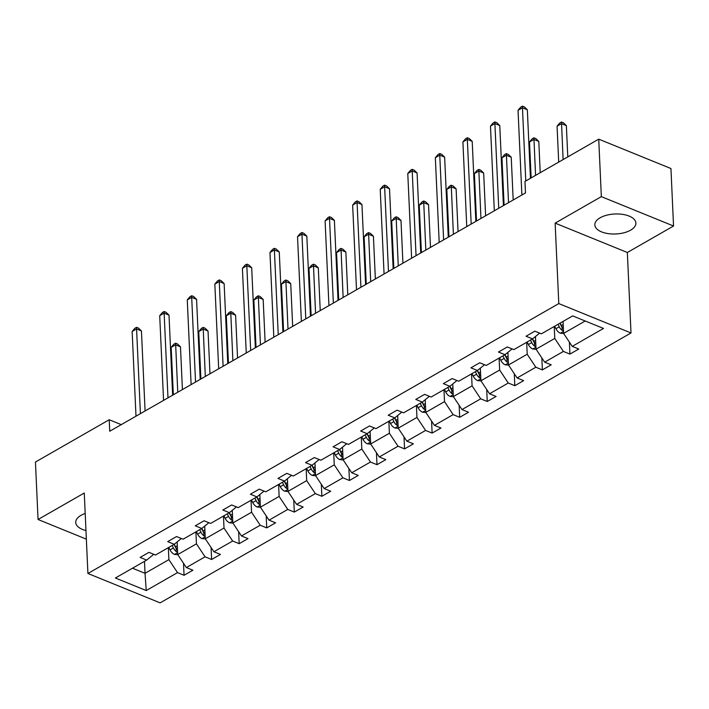 <?xml version="1.0" encoding="UTF-8"?>
<svg xmlns="http://www.w3.org/2000/svg" width="709" height="709" viewBox="0 0 709 709"><rect width="100%" height="100%" fill="white"/><g stroke="black" fill="none" stroke-linecap="round" stroke-linejoin="round"><path stroke-width="1.06" d="M600.133 217.787A20.552 10.006 177.4 0 0 594.833 224.913A20.552 10.006 177.4 0 0 608.189 233.616A20.552 10.006 177.4 0 0 630.585 230.177A20.552 10.006 177.4 0 0 635.884 223.051A20.552 10.006 177.4 0 0 622.529 214.357A20.552 10.006 177.4 0 0 600.133 217.787M85.195 513.476A20.552 10.006 177.4 0 0 81.03 515.337A20.552 10.006 177.4 0 0 75.721 522.462A20.552 10.006 177.4 0 0 85.966 530.554M673.55 226.011L601.338 196.632L555.138 223.122L627.35 252.493L673.55 226.011L670.944 168.538L598.733 139.159L524.961 181.442L525.484 192.937L109.735 431.24L109.221 419.746L35.45 462.029L38.056 519.502L86.356 539.15M627.35 252.493L631.001 332.964L160.128 602.863L87.916 573.484L558.789 303.585L631.001 332.964M601.338 196.632L598.733 139.159M563.061 321.416L563.602 333.381L585.209 321M563.602 333.381L572.234 346.373L578.774 349.032L569.939 354.092L569.398 342.092M144.485 561.333L145.026 573.306L168.884 559.631L177.516 572.624L146.24 590.544L115.407 578.003L146.683 560.075L140.143 557.416L148.979 552.355L155.519 555.014L174.246 544.282L167.705 541.623L176.541 536.553L183.082 539.212L201.808 528.48L195.267 525.821L204.103 520.76L210.644 523.419L229.37 512.678L222.83 510.019L231.666 504.959L238.206 507.617L256.933 496.885L250.392 494.226L259.228 489.157L265.769 491.816L284.495 481.083L277.963 478.424L286.791 473.355L293.331 476.023L312.057 465.281L305.526 462.623L314.353 457.562L320.893 460.221L339.62 449.488L333.088 446.821L341.924 441.76L348.456 444.419L367.191 433.686L360.651 431.028L369.486 425.958L376.018 428.617L394.753 417.885L388.213 415.226L397.049 410.165L403.581 412.824L422.316 402.083L415.775 399.424L424.611 394.364L431.152 397.022L449.878 386.29L443.338 383.631L452.174 378.562L458.714 381.22L477.441 370.488L470.9 367.829L479.736 362.769L486.277 365.427L505.003 354.686L498.462 352.027L507.298 346.967L513.839 349.626L532.565 338.893L526.025 336.234L534.861 331.165L541.401 333.824L572.677 315.904L603.51 328.444L572.234 346.373M535.463 336.527L536.039 349.183L554.766 338.441L563.407 351.434L569.939 354.092M563.407 351.434L544.672 362.166L551.212 364.834L542.376 369.894L541.836 357.894M507.901 352.329L508.477 364.975L527.204 354.243L535.836 367.235L542.376 369.894M535.836 367.235L517.109 377.968L523.65 380.627L514.814 385.696L514.273 373.696M480.339 368.131L480.915 380.777L499.641 370.045L508.273 383.028L514.814 385.696M508.273 383.028L489.547 393.77L496.087 396.428L487.251 401.489L486.702 389.498M452.776 383.923L453.352 396.579L472.079 385.838L480.711 398.83L487.251 401.489M480.711 398.83L461.984 409.563L468.525 412.23L459.689 417.291L459.14 405.291M425.214 399.725L425.781 412.372L444.516 401.64L453.148 414.632L459.689 417.291M453.148 414.632L434.422 425.365L440.963 428.023L432.127 433.093L431.577 421.093M397.652 415.527L398.219 428.174L416.954 417.441L425.586 430.434L432.127 433.093M425.586 430.434L406.86 441.166L413.391 443.825L404.564 448.886L404.015 436.895M370.08 431.329L370.656 443.976L389.392 433.234L398.024 446.227L404.564 448.886M398.024 446.227L379.297 456.968L385.829 459.627L376.993 464.687L376.452 452.688M342.518 447.122L343.094 459.769L361.82 449.036L370.461 462.029L376.993 464.687M370.461 462.029L351.735 472.761L358.267 475.42L349.431 480.489L348.89 468.489M314.956 462.924L315.532 475.571L334.258 464.838L342.899 477.831L349.431 480.489M342.899 477.831L324.164 488.563L330.704 491.222L321.868 496.282L321.328 484.291M287.393 478.726L287.969 491.372L306.696 480.64L315.337 493.624L321.868 496.282M315.337 493.624L296.601 504.365L303.142 507.024L294.306 512.084L293.765 500.084M259.831 494.519L260.407 507.174L279.133 496.433L287.765 509.425L294.306 512.084M287.765 509.425L269.039 520.158L275.579 522.817L266.744 527.886L266.203 515.886M232.268 510.32L232.844 522.967L251.571 512.235L260.203 525.227L266.744 527.886M260.203 525.227L241.477 535.96L248.017 538.618L239.181 543.679L238.641 531.688M204.706 526.122L205.282 538.769L224.009 528.037L232.641 541.02L239.181 543.679M232.641 541.02L213.914 551.762L220.455 554.42L211.619 559.481L211.069 547.481M177.144 541.915L177.72 554.571L196.446 543.83L205.078 556.822L211.619 559.481M205.078 556.822L186.352 567.554L192.892 570.213L184.056 575.283L183.507 563.283M177.516 572.624L184.056 575.283M539.655 333.115L532.565 338.893M554.225 326.477L554.766 338.441M536.039 349.183L544.672 362.166M512.093 348.917L505.003 354.686M526.663 342.279L527.204 354.243M508.477 364.975L517.109 377.968M484.531 364.718L477.441 370.488M499.101 358.072L499.641 370.045M480.915 380.777L489.547 393.77M456.968 380.511L449.878 386.29M471.538 373.873L472.079 385.838M453.352 396.579L461.984 409.563M429.397 396.313L422.316 402.083M443.967 389.675L444.516 401.64M425.781 412.372L434.422 425.365M401.835 412.115L394.753 417.885M416.405 405.468L416.954 417.441M398.219 428.174L406.86 441.166M374.272 427.908L367.191 433.686M388.842 421.27L389.392 433.234M370.656 443.976L379.297 456.968M346.71 443.71L339.62 449.488M361.28 437.072L361.82 449.036M343.094 459.769L351.735 472.761M319.147 459.512L312.057 465.281M333.717 452.874L334.258 464.838M315.532 475.571L324.164 488.563M291.585 475.305L284.495 481.083M306.155 468.667L306.696 480.64M287.969 491.372L296.601 504.365M264.023 491.107L256.933 496.885M278.593 484.469L279.133 496.433M260.407 507.174L269.039 520.158M236.46 506.908L229.37 512.678M251.03 500.27L251.571 512.235M232.844 522.967L241.477 535.96M208.898 522.701L201.808 528.48M223.468 516.063L224.009 528.037M205.282 538.769L213.914 551.762M181.336 538.503L174.246 544.282M195.897 531.865L196.446 543.83M177.72 554.571L186.352 567.554M153.764 554.305L146.683 560.075M555.138 223.122L558.789 303.585M87.916 573.484L84.265 493.021L38.056 519.502M121.257 424.638L109.221 419.746M168.334 547.667L168.884 559.631M132.503 568.21L145.026 573.306L146.24 590.544M145.079 410.981L141.445 330.943L136.571 328.958L140.417 413.657M132.149 331.493L134.799 328.338L136.571 327.328L136.571 328.958L132.149 331.493L135.995 416.192M136.571 327.328L138.521 328.116L141.445 330.943M177.826 554.73L174.387 554.376A6.984 4.431 -119.8 0 1 170.036 549.909L168.804 547.401M182.417 389.578L180.476 346.825L175.602 344.84L171.179 347.366L173.333 394.789M177.489 549.564A6.984 4.431 -119.8 0 1 175.513 546.772L174.281 544.255M172.163 545.469L173.395 547.986A6.984 4.431 60.2 0 0 176.266 551.575L177.596 551.957M176.266 551.575L176.116 548.27A3.554 2.26 -119.8 0 1 175.442 547.206L174.06 544.388M177.755 392.254L175.602 343.2L177.551 343.998L180.476 346.825M171.179 347.366L173.838 344.219L175.602 343.2M172.642 395.188L169.008 315.142L164.133 313.156L167.98 397.864M159.711 315.691L162.37 312.536L164.133 311.526L164.133 313.156L159.711 315.691L163.557 400.39M164.133 311.526L166.083 312.323L169.008 315.142M200.204 379.386L196.57 299.349L191.696 297.363L195.542 382.062M187.273 299.889L189.932 296.743L191.696 295.724L191.696 297.363L187.273 299.889L191.12 384.597M191.696 295.724L193.646 296.522L196.57 299.349M205.388 538.929L201.95 538.583A6.984 4.431 -119.8 0 1 197.598 534.107L196.366 531.599M209.979 373.785L208.038 331.023L203.164 329.038L198.742 331.573L200.895 378.987M205.052 533.762A6.984 4.431 -119.8 0 1 203.075 530.97L201.843 528.453M199.725 529.676L200.957 532.184A6.984 4.431 60.2 0 0 203.838 535.774L205.158 536.155M203.838 535.774L203.687 532.468A3.554 2.26 -119.8 0 1 203.004 531.413L201.622 528.586M205.318 376.461L203.164 327.407L205.114 328.196L208.038 331.023M198.742 331.573L201.4 328.418L203.164 327.407M232.951 523.127L229.512 522.781A6.984 4.431 -119.8 0 1 225.161 518.314L223.929 515.798M237.55 357.983L235.601 315.221L230.726 313.236L226.313 315.771L228.466 363.194M232.614 517.969A6.984 4.431 -119.8 0 1 230.638 515.168L229.406 512.651M227.288 513.874L228.52 516.391A6.984 4.431 60.2 0 0 231.4 519.981L232.72 520.362M231.4 519.981L231.249 516.666A3.554 2.26 -119.8 0 1 230.567 515.611L229.184 512.793M232.88 360.659L230.726 311.606L232.676 312.403L235.601 315.221M226.313 315.771L228.963 312.616L230.726 311.606M227.766 363.584L224.133 283.547L219.258 281.562L223.105 366.261M214.836 284.096L217.495 280.941L219.258 279.931L219.258 281.562L214.836 284.096L218.682 368.795M219.258 279.931L221.208 280.72L224.133 283.547M260.513 507.334L257.083 506.979A6.984 4.431 -119.8 0 1 252.732 502.513L251.491 499.996M265.113 342.181L263.172 299.428L258.289 297.443L253.875 299.969L256.029 347.392M260.176 502.167A6.984 4.431 -119.8 0 1 258.209 499.375L256.968 496.858M254.85 498.072L256.082 500.589A6.984 4.431 60.2 0 0 258.962 504.179L260.283 504.56M258.962 504.179L258.812 500.873A3.554 2.26 -119.8 0 1 258.129 499.81L256.747 496.991M260.442 344.858L258.289 295.804L260.247 296.601L263.172 299.428M253.875 299.969L256.525 296.823L258.289 295.804M255.337 347.791L251.695 267.745L246.821 265.76L250.667 350.459M242.407 268.294L245.057 265.139L246.821 264.129L246.821 265.76L242.407 268.294L246.253 352.993M246.821 264.129L248.77 264.927L251.695 267.745M288.076 491.532L284.646 491.186A6.984 4.431 -119.8 0 1 280.294 486.711L279.054 484.203M292.675 326.388L290.734 283.627L285.851 281.641L281.438 284.176L283.591 331.59M287.739 486.365A6.984 4.431 -119.8 0 1 285.771 483.573L284.531 481.056M282.412 482.28L283.644 484.788A6.984 4.431 60.2 0 0 286.525 488.377L287.854 488.758M286.525 488.377L286.374 485.071A3.554 2.26 -119.8 0 1 285.692 484.017L284.309 481.189M288.005 329.065L285.851 280.011L287.81 280.799L290.734 283.627M281.438 284.176L284.087 281.021L285.851 280.011M282.9 331.989L279.266 251.952L274.383 249.967L278.229 334.666M269.969 252.493L272.619 249.346L274.383 248.327L274.383 249.967L269.969 252.493L273.816 337.192M274.383 248.327L276.342 249.125L279.266 251.952M315.638 475.73L312.208 475.384A6.984 4.431 -119.8 0 1 307.857 470.918L306.616 468.401M320.238 310.586L318.297 267.825L313.413 265.84L309 268.374L311.154 315.789M315.301 470.572A6.984 4.431 -119.8 0 1 313.334 467.772L312.093 465.255M309.975 466.478L311.216 468.995A6.984 4.431 60.2 0 0 314.087 472.584L315.416 472.965M314.087 472.584L313.936 469.269A3.554 2.26 -119.8 0 1 313.254 468.215L311.871 465.388M315.567 313.263L313.422 264.209L315.372 264.998L318.297 267.825M309 268.374L311.65 265.219L313.422 264.209M310.462 316.187L306.829 236.15L301.945 234.165L305.792 318.864M297.532 236.7L300.182 233.545L301.945 232.534L301.945 234.165L297.532 236.7L301.378 321.399M301.945 232.534L303.904 233.323L306.829 236.15M343.2 459.937L339.771 459.583A6.984 4.431 -119.8 0 1 335.419 455.116L334.187 452.599M347.8 294.784L345.859 252.023L340.976 250.047L336.562 252.572L338.716 299.996M342.872 454.77A6.984 4.431 -119.8 0 1 340.896 451.979L339.655 449.453M337.537 450.676L338.778 453.193A6.984 4.431 60.2 0 0 341.649 456.782L342.979 457.163M341.649 456.782L341.499 453.476A3.554 2.26 -119.8 0 1 340.825 452.413L339.434 449.595M343.129 297.461L340.985 248.407L342.934 249.205L345.859 252.023M336.562 252.572L339.212 249.417L340.985 248.407M338.025 300.394L334.391 220.348L329.508 218.363L333.354 303.062M325.094 220.898L327.744 217.743L329.517 216.732L329.508 218.363L325.094 220.898L328.941 305.597M329.517 216.732L331.466 217.521L334.391 220.348M370.763 444.135L367.333 443.79A6.984 4.431 -119.8 0 1 362.981 439.314L361.75 436.806M375.362 278.992L373.421 236.23L368.538 234.245L364.125 236.779L366.278 284.194M370.435 438.968A6.984 4.431 -119.8 0 1 368.458 436.177L367.218 433.66M365.1 434.883L366.34 437.391A6.984 4.431 60.2 0 0 369.212 440.98L370.541 441.361M369.212 440.98L369.061 437.675A3.554 2.26 -119.8 0 1 368.388 436.62L366.996 433.793M370.692 281.659L368.547 232.614L370.497 233.403L373.421 236.23M364.125 236.779L366.775 233.624L368.547 232.614M365.587 284.593L361.953 204.547L357.07 202.57L360.916 287.269M352.657 205.096L355.306 201.941L357.079 200.931L357.07 202.57L352.657 205.096L356.503 289.795M357.079 200.931L359.029 201.728L361.953 204.547M398.325 428.333L394.895 427.988A6.984 4.431 -119.8 0 1 390.544 423.521L389.312 421.004M402.925 263.19L400.984 220.428L396.109 218.443L391.687 220.978L393.841 268.392M397.997 423.176A6.984 4.431 -119.8 0 1 396.021 420.375L394.78 417.858M392.671 419.081L393.903 421.589A6.984 4.431 60.2 0 0 396.774 425.187L398.103 425.56M396.774 425.187L396.623 421.873A3.554 2.26 -119.8 0 1 395.95 420.818L394.558 417.991M398.263 265.866L396.109 216.812L398.059 217.601L400.984 220.428M391.687 220.978L394.346 217.823L396.109 216.812M393.149 268.791L389.516 188.754L384.632 186.768L388.479 271.467M380.219 189.303L382.869 186.148L384.641 185.138L384.632 186.768L380.219 189.303L384.065 274.002M384.641 185.138L386.591 185.926L389.516 188.754M420.712 252.989L417.078 172.952L412.204 170.966L416.05 255.665M407.781 173.501L410.44 170.346L412.204 169.336L412.204 170.966L407.781 173.501L411.628 258.2M412.204 169.336L414.153 170.125L417.078 172.952M448.274 237.196L444.64 157.15L439.766 155.165L443.612 239.872M435.344 157.699L438.002 154.544L439.766 153.534L439.766 155.165L435.344 157.699L439.19 242.398M439.766 153.534L441.716 154.332L444.64 157.15M425.896 412.541L422.458 412.186A6.984 4.431 -119.8 0 1 418.106 407.719L416.874 405.202M430.487 247.388L428.546 204.626L423.672 202.641L419.249 205.176L421.403 252.599M425.56 407.374A6.984 4.431 -119.8 0 1 423.583 404.582L422.351 402.056M420.233 403.279L421.465 405.796A6.984 4.431 60.2 0 0 424.337 409.385L425.666 409.767M424.337 409.385L424.186 406.08A3.554 2.26 -119.8 0 1 423.512 405.016L422.121 402.198M425.825 250.064L423.672 201.01L425.622 201.808L428.546 204.626M419.249 205.176L421.908 202.021L423.672 201.01M453.459 396.739L450.02 396.384A6.984 4.431 -119.8 0 1 445.669 391.917L444.437 389.409M458.049 231.595L456.109 188.833L451.234 186.848L446.812 189.374L448.965 236.797M453.122 391.572A6.984 4.431 -119.8 0 1 451.146 388.78L449.914 386.263M447.796 387.486L449.027 389.994A6.984 4.431 60.2 0 0 451.899 393.584L453.228 393.965M451.899 393.584L451.748 390.278A3.554 2.26 -119.8 0 1 451.075 389.214L449.692 386.396M453.388 234.262L451.234 185.209L453.184 186.006L456.109 188.833M446.812 189.374L449.471 186.228L451.234 185.209M481.021 380.937L477.582 380.591A6.984 4.431 -119.8 0 1 473.231 376.124L471.999 373.608M485.612 215.793L483.671 173.031L478.797 171.046L474.374 173.581L476.528 220.995M480.684 375.77A6.984 4.431 -119.8 0 1 478.708 372.978L477.476 370.461M475.358 371.684L476.59 374.192A6.984 4.431 60.2 0 0 479.47 377.791L480.791 378.163M479.47 377.791L479.319 374.476A3.554 2.26 -119.8 0 1 478.637 373.421L477.254 370.594M480.95 218.469L478.797 169.416L480.746 170.204L483.671 173.031M474.374 173.581L477.033 170.426L478.797 169.416M475.836 221.394L472.203 141.357L467.328 139.372L471.175 224.071M462.906 141.897L465.565 138.751L467.328 137.732L467.328 139.372L462.906 141.897L466.752 226.605M467.328 137.732L469.278 138.53L472.203 141.357M508.583 365.144L505.145 364.789A6.984 4.431 -119.8 0 1 500.793 360.323L499.561 357.806M513.183 199.991L511.233 157.23L506.359 155.244L501.945 157.779L504.099 205.202M508.247 359.977A6.984 4.431 -119.8 0 1 506.27 357.185L505.038 354.66M502.92 355.883L504.152 358.399A6.984 4.431 60.2 0 0 507.032 361.989L508.353 362.37M507.032 361.989L506.882 358.683A3.554 2.26 -119.8 0 1 506.199 357.62L504.817 354.801M508.513 202.668L506.359 153.614L508.318 154.411L511.233 157.23M501.945 157.779L504.595 154.624L506.359 153.614M503.408 205.592L499.765 125.555L494.891 123.57L498.737 208.269M490.468 126.105L493.127 122.949L494.891 121.939L494.891 123.57L490.468 126.105L494.315 210.803M494.891 121.939L496.841 122.728L499.765 125.555M536.146 349.342L532.716 348.988A6.984 4.431 -119.8 0 1 528.365 344.521L527.124 342.013M540.223 172.695L538.805 141.437L533.921 139.451L529.508 141.977L531.138 177.906M535.809 344.175A6.984 4.431 -119.8 0 1 533.842 341.383L532.601 338.867M530.483 340.081L531.715 342.598A6.984 4.431 60.2 0 0 534.595 346.187L535.915 346.568M534.595 346.187L534.444 342.881A3.554 2.26 -119.8 0 1 533.762 341.818L532.379 338.999M535.552 175.371L533.921 137.812L535.88 138.609L538.805 141.437M529.508 141.977L532.158 138.831L533.921 137.812M530.447 178.305L527.336 109.753L522.453 107.768L525.777 180.981M518.04 110.303L520.69 107.148L522.453 106.137L522.453 107.768L518.04 110.303L521.886 195.002M522.453 106.137L524.412 106.935L527.336 109.753M563.708 333.54L560.278 333.195A6.984 4.431 -119.8 0 1 555.927 328.719L554.686 326.211M567.785 156.902L566.367 125.635L561.484 123.65L557.07 126.184L558.701 162.104M563.371 328.373A6.984 4.431 -119.8 0 1 561.404 325.582L560.163 323.074M558.045 324.288L559.277 326.796A6.984 4.431 60.2 0 0 562.157 330.385L563.487 330.766M562.157 330.385L562.007 327.079A3.554 2.26 -119.8 0 1 561.324 326.025L559.942 323.198M563.114 159.578L561.484 122.019L563.442 122.808L566.367 125.635M557.07 126.184L559.72 123.029L561.484 122.019M174.529 554.394L177.631 552.621M175.513 546.772L177.312 545.735M170.036 549.909L173.395 547.986M202.092 538.592L205.193 536.819M203.075 530.97L204.874 529.942M197.598 534.107L200.957 532.184M229.654 522.799L232.756 521.018M230.638 515.168L232.446 514.14M225.161 518.314L228.52 516.391M257.225 506.997L260.318 505.225M258.209 499.375L260.008 498.338M252.732 502.513L256.082 500.589M284.788 491.195L287.881 489.423M285.771 483.573L287.57 482.545M280.294 486.711L283.644 484.788M312.35 475.402L315.443 473.621M313.334 467.772L315.133 466.744M307.857 470.918L311.216 468.995M339.912 459.6L343.005 457.828M340.896 451.979L342.695 450.942M335.419 455.116L338.778 453.193M367.475 443.799L370.568 442.026M368.458 436.177L370.258 435.149M362.981 439.314L366.34 437.391M395.037 428.006L398.13 426.224M396.021 420.375L397.82 419.347M390.544 423.521L393.903 421.589M422.599 412.204L425.692 410.431M423.583 404.582L425.382 403.545M418.106 407.719L421.465 405.796M450.162 396.402L453.264 394.629M451.146 388.78L452.945 387.752M445.669 391.917L449.027 389.994M477.724 380.609L480.826 378.828M478.708 372.978L480.507 371.95M473.231 376.124L476.59 374.192M505.287 364.807L508.388 363.035M506.27 357.185L508.078 356.148M500.793 360.323L504.152 358.399M532.858 349.005L535.951 347.233M533.842 341.383L535.641 340.355M528.365 344.521L531.715 342.598M560.42 333.203L563.513 331.431M561.404 325.582L563.203 324.554M555.927 328.719L559.277 326.796"/></g></svg>
